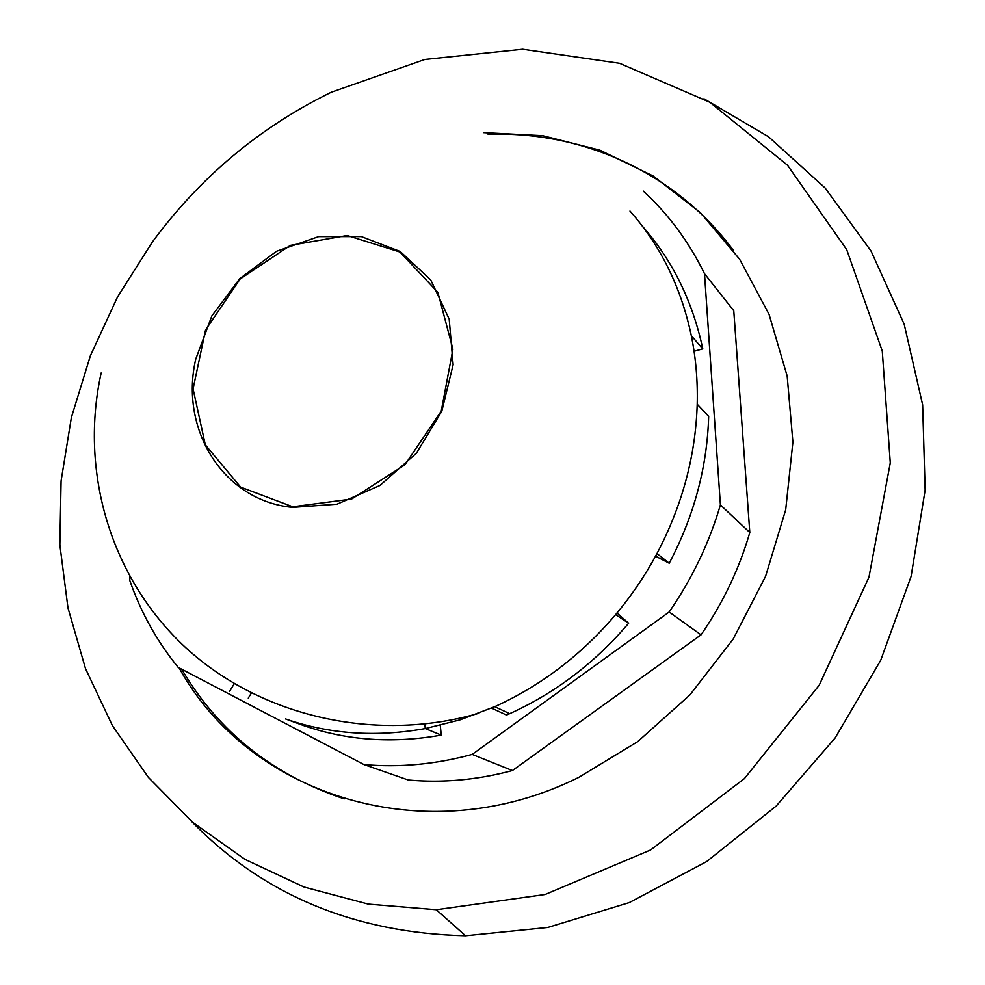 <?xml version="1.0" encoding="UTF-8"?>
<svg xmlns="http://www.w3.org/2000/svg" width="985" height="985" viewBox="0 0 985 985"><rect width="100%" height="100%" fill="white"/><g stroke="black" fill="none" stroke-linecap="round" stroke-linejoin="round"><path stroke-width="1.48" d="M617.004 612.978L628.627 623.246L615.637 614.628C581.335 655 541.024 685.683 494.716 706.676L460.094 719.85L425.274 728.555C376.061 737.396 329.483 734.194 285.564 718.951L303.478 725.502C346.831 740.535 392.769 743.737 441.268 735.105L425.274 728.555L424.831 724.074M629.981 211.036C660.59 245.659 681.041 287.214 691.335 335.725C695.853 357.924 697.811 380.776 697.208 404.256C695.619 455.858 682.199 505.625 656.958 553.558C645.298 575.326 631.533 595.679 615.637 614.628M656.958 553.558L669.234 563.223L655.542 556.168M669.234 563.223C694.031 516.115 707.168 467.161 708.671 416.372L697.208 404.256M691.335 335.725L702.785 348.887L694.068 351.251M440.27 725.354L441.268 735.105M491.515 708.092L506.512 715.036L509.664 713.657C555.257 693.046 594.915 662.917 628.627 623.246M251.347 693.095L248.269 698.143M234.27 683.713L229.677 691.236M642.552 226.378C672.558 260.483 692.64 301.324 702.785 348.887M129.823 576.779L129.786 580.461C140.855 612.424 156.972 641.383 178.137 667.35L363.958 764.569L408.283 780.009C442.634 783.112 477.331 779.96 512.385 770.541L472.197 754.399L669.172 611.993L701.024 634.857L512.385 770.541M733.763 310.718L749.807 532.516L720.404 504.886L704.497 273.682L733.763 310.718M472.197 754.399C435.69 764.335 399.614 767.721 363.958 764.569M720.404 504.886C709.212 543.006 692.135 578.7 669.172 611.993M643.328 191.09C668.458 214.188 688.835 241.707 704.497 273.682M749.807 532.516C739.193 568.973 722.928 603.091 701.024 634.857M181.597 669.16C218.633 731.855 272.833 775.084 344.196 798.86M733.628 250.719C675.759 172.301 582.16 130.783 488.117 134.342M179.061 667.83C249.328 795.535 425.828 853.466 578.737 777.387L637.714 741.631L689.98 694.856L733.222 638.982L765.554 576.385L785.685 509.799L792.9 442.068L787.163 376.024L769.039 314.313L739.612 259.227L700.384 212.637L653.141 175.97L599.877 150.151L542.624 135.671L483.401 132.618M190.967 820.837C262.638 894.712 354.157 933.017 465.523 935.75L547.759 927.464L629.23 902.605L706.491 861.678L776.143 806.087L835.095 738.011L880.701 660.344L911.088 576.484L925.137 490.099L922.637 404.835L904.168 324.139L871.036 251.027L825.11 187.963L768.596 136.804L703.955 98.783M152.392 241.978L117.584 296.854L90.386 355.745L71.388 417.517L61.082 481L59.863 544.902L67.977 607.905L85.51 668.618L112.401 725.588L148.353 777.35L192.838 822.438L245.08 859.437L304.02 887.042L368.304 904.107L436.318 909.734L545.136 894.491L650.568 849.993L744.426 778.581L819.188 685.252L868.979 577.185L890.28 462.864L882.277 351.042L846.743 249.685L787.532 165.246L709.84 102.255L619.577 63.311L522.69 49.25L424.843 59.469L331.12 92.282C259.732 127.25 200.164 177.152 152.392 241.978M195.769 359.069C179.27 429.546 223.484 500.983 292.631 507.386L336.969 504.209L379.951 485.482L416.384 453.235L441.797 411.262L453.137 364.696L449.197 319.14L430.74 279.937L400.206 251.458L361.335 236.597L318.574 236.646L276.588 251.249L239.761 278.644L211.861 315.877L195.769 359.069M292.754 506.783L240.623 487.119L205.323 444.875L193.072 388.89L205.557 329.987L240.106 279.038L290.353 245.376L347.163 235.526L399.848 251.975L437.869 292.348L452.928 349.207L441.255 411.077L404.884 464.858L351.571 499.063L292.754 506.783M101.159 372.995C79.994 468.872 108.559 573.713 182.25 644.412C256.026 714.765 372.81 744.106 479.005 713.238M494.716 706.676L509.664 713.657M436.318 909.734L465.523 935.75"/></g></svg>
